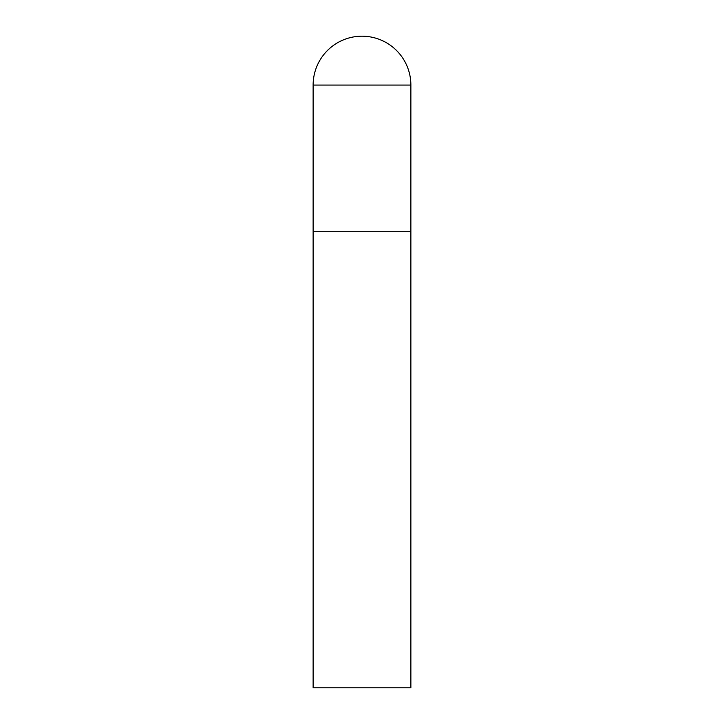 <?xml version="1.0" encoding="UTF-8"?>
<svg xmlns="http://www.w3.org/2000/svg" width="724" height="724" viewBox="0 0 724 724"><rect width="100%" height="100%" fill="white"/><g stroke="black" fill="none" stroke-linecap="round" stroke-linejoin="round"><path stroke-width="1.09" d="M313.13 85.07L313.13 687.8L410.87 687.8L410.87 231.68L313.13 231.68L410.87 231.68L410.87 85.07A48.87 48.87 0 0 0 362 36.2A48.87 48.87 0 0 0 313.13 85.07L410.87 85.07"/></g></svg>
